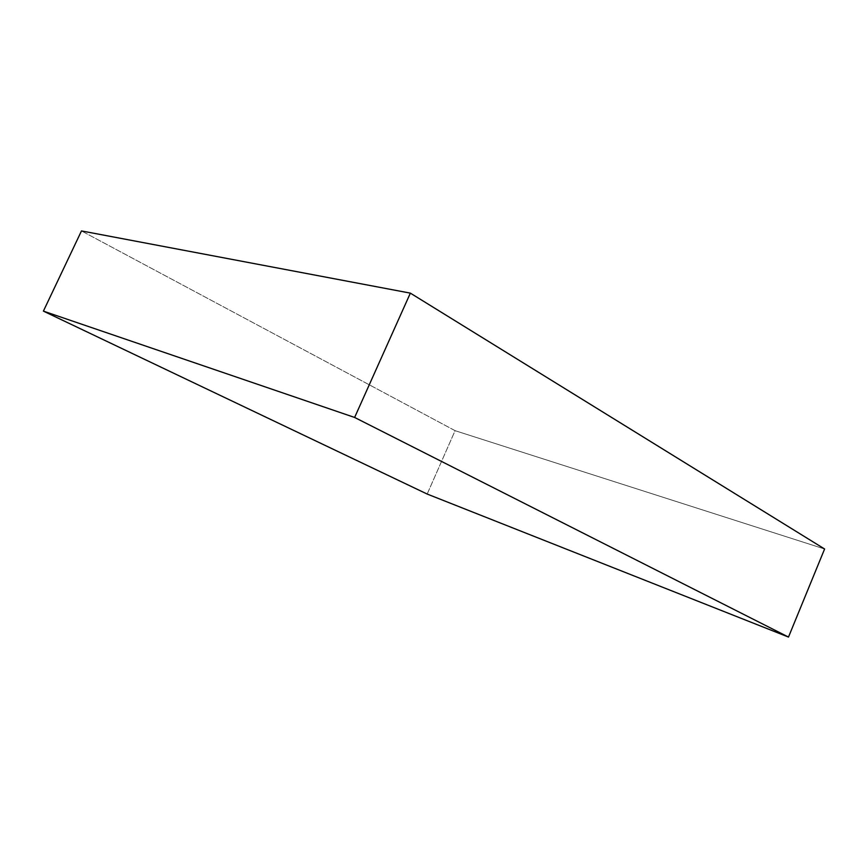<?xml version="1.0" encoding="UTF-8"?>
<svg xmlns="http://www.w3.org/2000/svg" width="868" height="868" viewBox="0 0 868 868"><rect width="100%" height="100%" fill="white"/><g stroke="black" fill="none" stroke-linecap="round" stroke-linejoin="round"><path stroke-width="0.65" stroke-dasharray="4.34 3.25" d="M427.175 494.044L455.092 430.669L81.473 230.931L455.092 430.669L427.175 494.044M824.6 548.999L455.092 430.669L824.6 548.999"/><path stroke-width="1.3" d="M410.358 293.134L354.621 417.454L43.4 311.124L81.473 230.931L410.358 293.134L824.6 548.999L788.491 637.069L824.6 548.999L410.358 293.134L354.621 417.454L788.491 637.069L354.621 417.454L43.4 311.124L427.175 494.044L788.491 637.069L427.175 494.044L43.4 311.124L81.473 230.931L410.358 293.134"/></g></svg>
